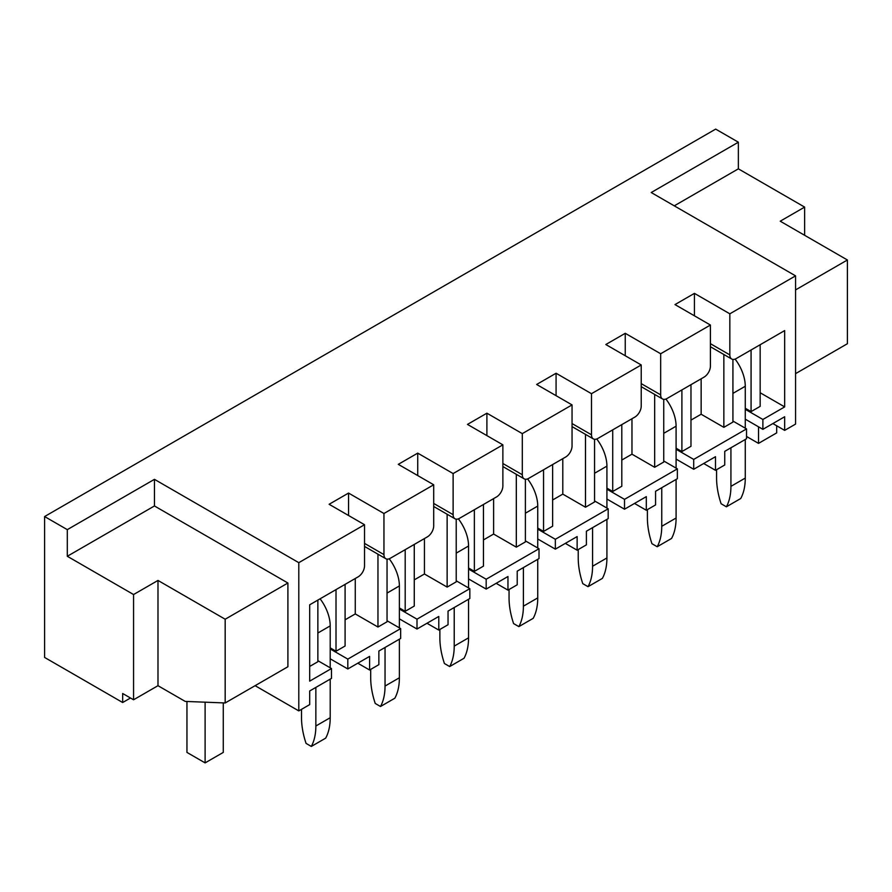<?xml version="1.0" encoding="UTF-8"?>
<svg xmlns="http://www.w3.org/2000/svg" width="892" height="892" viewBox="0 0 892 892"><rect width="100%" height="100%" fill="white"/><g stroke="black" fill="none" stroke-linecap="round" stroke-linejoin="round"><path stroke-width="1.34" d="M710.411 325.034L660.66 353.756L660.66 394.844A8.987 5.185 120 0 0 662.522 398.958A8.987 5.185 120 0 0 667.015 398.512L704.056 377.126A8.987 5.185 120 0 0 710.411 366.121L710.411 325.034L674.999 304.585L694.433 293.368L729.834 313.817L795.564 275.862L795.564 424.09L784.67 430.379L772.862 423.566M732.923 421.046L746.537 428.918L746.537 438.764L724.75 451.352L724.75 464.977L715.495 470.318L703.688 463.505M663.748 460.986L677.362 468.858L677.362 478.703L655.575 491.28L655.575 504.917L646.31 510.257L634.513 503.445M594.563 500.925L608.188 508.797L608.188 518.642L586.401 531.219L586.401 544.856L577.135 550.197L565.338 543.384M525.388 540.864L539.013 548.736L539.013 558.582L517.215 571.159L517.215 584.795L507.961 590.136L496.153 583.323M456.213 580.803L469.828 588.664L469.828 598.521L448.04 611.098L448.04 624.734L438.786 630.075L426.978 623.263M387.039 620.743L400.653 628.604L400.653 638.46L378.866 651.037L378.866 664.674L369.6 670.015L357.803 663.202M317.864 660.682L331.478 668.543L331.478 678.399L309.691 690.977L309.691 704.613L298.798 710.902L298.798 562.674L154.45 479.338L67.301 529.647L44.6 516.546L44.6 657.437L122.672 702.517L122.672 693.497L133.566 699.785L133.566 594.54L67.301 556.274L67.301 529.647M255.112 685.68L298.798 710.902M804.64 235.298L804.64 207.1L738.364 168.833L738.364 142.207L715.674 129.106L44.6 516.546M383.95 513.502L383.95 554.601A8.987 5.185 120 0 0 385.812 558.715A8.987 5.185 120 0 0 390.306 558.269L427.346 536.884A8.987 5.185 120 0 0 433.702 525.879L433.702 484.78L383.95 513.502L348.549 493.064L348.549 515.498M433.702 484.78L398.289 464.342L417.724 453.125L417.724 475.559M453.125 473.563L453.125 514.662A8.987 5.185 120 0 0 454.987 518.776A8.987 5.185 120 0 0 459.48 518.33L496.521 496.944A8.987 5.185 120 0 0 502.876 485.939L502.876 444.84L453.125 473.563L417.724 453.125M502.876 444.84L467.475 424.402L486.898 413.186L486.898 435.619M522.299 433.623L522.299 474.722A8.987 5.185 120 0 0 524.162 478.837A8.987 5.185 120 0 0 528.655 478.391L565.695 457.005A8.987 5.185 120 0 0 572.051 446L572.051 404.901L522.299 433.623L486.898 413.186M572.051 404.901L536.649 384.463L556.073 373.246L556.073 395.68M591.485 393.695L591.485 434.783A8.987 5.185 120 0 0 593.347 438.897A8.987 5.185 120 0 0 597.841 438.451L634.881 417.066A8.987 5.185 120 0 0 641.225 406.061L641.225 364.962L591.485 393.695L556.073 373.246M641.225 364.962L605.824 344.524L625.247 333.307L625.247 355.741M660.66 353.756L625.247 333.307M795.564 275.862L651.216 192.527L738.364 142.207M331.478 668.543L309.691 681.131L309.691 604.809L358.171 576.823A8.987 5.185 120 0 0 364.527 565.818L364.527 524.719L298.798 562.674M364.527 524.719L329.115 504.281L348.549 493.064M287.904 583.011L225.174 619.226L225.174 702.963L287.904 666.748L287.904 583.011L154.45 505.965L154.45 479.338M729.834 313.817L729.834 354.904A8.987 5.185 120 0 0 731.696 359.019A8.987 5.185 120 0 0 736.19 358.573L784.67 330.586L784.67 406.897L760.162 392.748M694.433 293.368L694.433 315.801M701.145 378.81L701.145 414.234L690.977 420.11M784.67 406.897L762.883 419.474L762.883 429.331L745.266 419.162M762.883 419.474L745.266 409.305M762.883 429.331L784.67 416.754L784.67 430.379M746.537 428.918L693.708 459.413L693.708 469.27L676.091 459.101M693.708 459.413L676.091 449.245M693.708 469.27L715.495 456.693L715.495 470.318M677.362 468.858L624.523 499.353L624.523 509.209L606.917 499.041M624.523 499.353L606.917 489.184M624.523 509.209L646.31 496.632L646.31 510.257M608.188 508.797L555.348 539.292L555.348 549.149L537.742 538.98M555.348 539.292L537.742 529.123M555.348 549.149L577.135 536.571L577.135 550.197M539.013 548.736L486.173 579.231L486.173 589.088L468.556 578.919M486.173 579.231L468.556 569.063M486.173 589.088L507.961 576.511L507.961 590.136M469.828 588.664L416.999 619.171L416.999 629.027L399.382 618.858M416.999 619.171L399.382 609.002M416.999 629.027L438.786 616.45L438.786 630.075M400.653 628.604L347.813 659.11L347.813 668.967L330.207 658.798M347.813 659.11L330.207 648.941M347.813 668.967L369.6 656.389L369.6 670.015M631.971 418.749L631.971 454.173L621.802 460.049M562.796 458.689L562.796 494.112L552.627 499.988M493.611 498.617L493.611 534.052L483.453 539.928M424.436 538.556L424.436 573.991L414.267 579.867M355.261 578.495L355.261 613.93L345.092 619.806M336.016 589.612L336.016 651.249L345.092 646.009L345.092 584.371M377.963 554.177L377.963 627.031L355.261 613.93M405.191 549.673L405.191 611.31L414.267 606.069L414.267 544.432M447.137 514.238L447.137 587.092L424.436 573.991M474.366 509.733L474.366 571.371L483.453 566.13L483.453 504.493M516.312 474.299L516.312 547.153L493.611 534.052M543.551 469.794L543.551 531.431L552.627 526.191L552.627 464.554M585.486 434.359L585.486 507.225L562.796 494.112M612.726 429.855L612.726 491.492L621.802 486.252L621.802 424.614M654.661 394.42L654.661 467.285L631.971 454.173M336.016 651.249L330.207 647.893M309.691 666.447L317.864 661.73L317.864 600.093M405.191 611.31L399.382 607.954M377.963 627.031L387.039 621.791L387.039 559.106M474.366 571.371L468.556 568.014M447.137 587.092L456.213 581.852L456.213 519.166M543.551 531.431L537.742 528.075M516.312 547.153L525.388 541.912L525.388 479.238M612.726 491.492L606.917 488.136M585.486 507.225L594.563 501.973L594.563 439.299M681.901 389.916L681.901 451.553L676.091 448.197M654.661 467.285L663.748 462.034L663.748 399.36M751.075 349.976L751.075 411.613L745.266 408.257M723.847 354.481L723.847 427.346L732.923 422.094L732.923 359.42M681.901 451.553L690.977 446.312L690.977 384.675M723.847 427.346L701.145 414.234M760.162 344.736L760.162 406.373L751.075 411.613M738.364 168.833L674.274 205.84M795.564 289.911L847.4 259.985L847.4 343.721L795.564 373.648M847.4 259.985L780.221 221.194L804.64 207.1M130.477 698.001L122.672 702.517M154.45 505.965L67.301 556.274M225.174 702.963L185.224 701.413L157.984 685.692L133.566 699.785M225.174 619.226L157.984 580.436L133.566 594.54M157.984 580.436L157.984 685.692M776.676 425.774L776.676 432.899L758.523 443.38L758.523 426.822M758.523 443.38L746.537 436.467M186.952 701.48L186.952 752.413L205.104 762.894L205.104 702.182M205.104 762.894L223.268 752.413L223.268 702.896M735.097 359.097A30.819 17.795 60 0 1 745.266 386.258L745.266 428.182M730.927 447.784L730.927 486.363A65.35 37.732 60 0 1 726.389 506.801L740.728 498.517A65.35 37.732 60 0 0 745.266 478.079L745.266 439.5M726.389 506.801L721.115 503.757A65.35 37.732 60 0 1 716.577 478.079L716.577 469.694M665.923 399.036A30.819 17.795 60 0 1 676.091 426.198L676.091 468.122M661.752 487.723L661.752 526.302A65.35 37.732 60 0 1 657.203 546.74L671.553 538.456A65.35 37.732 60 0 0 676.091 518.018L676.091 479.439M657.203 546.74L651.941 543.696A65.35 37.732 60 0 1 647.402 518.018L647.402 509.633M596.748 438.976A30.819 17.795 60 0 1 606.917 466.137L606.917 508.061M592.567 527.663L592.567 566.242A65.35 37.732 60 0 1 588.029 586.68L602.379 578.395A65.35 37.732 60 0 0 606.917 557.957L606.917 519.378M588.029 586.68L582.766 583.636A65.35 37.732 60 0 1 578.228 557.957L578.228 549.572M527.562 478.915A30.819 17.795 60 0 1 537.742 506.076L537.742 548M523.392 567.602L523.392 606.181A65.35 37.732 60 0 1 518.854 626.619L533.193 618.334A65.35 37.732 60 0 0 537.742 597.896L537.742 559.317M518.854 626.619L513.591 623.575A65.35 37.732 60 0 1 509.053 597.896L509.053 589.512M458.388 518.854A30.819 17.795 60 0 1 468.556 546.015L468.556 587.939M454.218 607.541L454.218 646.12A65.35 37.732 60 0 1 449.68 666.558L464.018 658.274A65.35 37.732 60 0 0 468.556 637.836L468.556 599.257M449.68 666.558L444.417 663.514A65.35 37.732 60 0 1 439.868 637.836L439.868 629.451M389.213 558.793A30.819 17.795 60 0 1 399.382 585.955L399.382 627.879M385.043 647.481L385.043 686.059A65.35 37.732 60 0 1 380.505 706.497L394.844 698.213A65.35 37.732 60 0 0 399.382 677.775L399.382 639.196M380.505 706.497L375.231 703.453A65.35 37.732 60 0 1 370.693 677.775L370.693 669.39M320.094 598.811A30.819 17.795 60 0 1 330.207 625.894L330.207 667.818M315.857 687.42L315.857 725.999A65.35 37.732 60 0 1 311.319 746.437L325.669 738.152A65.35 37.732 60 0 0 330.207 717.714L330.207 679.135M311.319 746.437L306.056 743.393A65.35 37.732 60 0 1 301.518 717.714L301.518 709.33M710.411 343.688L729.834 354.904M641.225 383.627L660.66 394.844M572.051 423.566L591.485 434.783M502.876 463.505L522.299 474.722M433.702 503.445L453.125 514.662M364.527 543.384L383.95 554.601M732.923 393.383L745.266 386.258M730.927 486.363L745.266 478.079M663.748 433.322L676.091 426.198M661.752 526.302L676.091 518.018M594.563 473.262L606.917 466.137M592.567 566.242L606.917 557.957M525.388 513.201L537.742 506.076M523.392 606.181L537.742 597.896M456.213 553.14L468.556 546.015M454.218 646.12L468.556 637.836M387.039 593.08L399.382 585.955M385.043 686.059L399.382 677.775M317.864 633.019L330.207 625.894M315.857 725.999L330.207 717.714M710.411 346.732L731.696 359.019M641.225 386.671L662.522 398.958M572.051 426.61L593.347 438.897M502.876 466.549L524.162 478.837M433.702 506.489L454.987 518.776M364.527 546.428L385.812 558.715"/></g></svg>
